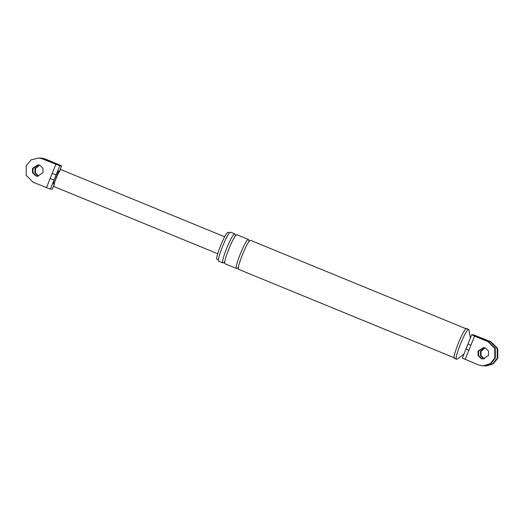 <?xml version="1.0" encoding="UTF-8"?>
<svg xmlns="http://www.w3.org/2000/svg" width="524" height="524" viewBox="0 0 524 524"><rect width="100%" height="100%" fill="white"/><g stroke="black" fill="none" stroke-linecap="round" stroke-linejoin="round"><path stroke-width="0.79" d="M54.444 184.278L53.396 183.852L54.031 179.987L50.363 189.112L33.038 182.201L26.259 175.435L26.2 165.8L31.139 159.859L38.973 157.999L42.424 158.864L59.749 165.774L61.642 165.879L45.418 159.027L41.966 158.169M38.593 175.999L35.514 172.927L35.488 168.545L39.536 165.106M35.599 175.835L32.514 172.763L32.488 168.381L38.049 164.818L39.863 165.224L42.948 168.302L42.975 172.684L37.414 176.247L35.599 175.835M46.459 187.703L50.127 178.579L54.031 179.987L56.081 174.898L52.171 173.49L55.839 164.366M39.523 158.032L42.975 158.89L56.395 164.398L58.288 164.503L44.867 158.995L41.416 158.137M50.363 189.112L52.256 189.216L54.038 184.795M39.261 165.021L34.931 168.518L34.964 172.894L38.042 175.972M59.749 165.774L56.081 174.898L58.564 171.132L59.657 171.571M54.162 186.629C52.197 186.996 59.395 169.088 60.987 169.652M37.964 176.274L36.149 175.868L33.071 172.789L33.038 168.414L38.324 164.837M485.84 366.04L493.222 363.892L497.8 358.187L497.741 348.552L490.962 341.786L473.637 334.875L471.744 334.771L474.548 336.12L470.88 345.244L468.076 343.895M470.88 345.244L468.829 350.333L466.026 348.984L468.037 343.98M484.464 358.888L481.052 355.685L481.025 351.309L485.073 347.864M490.962 341.786L490.412 341.759L497.191 348.519L497.25 358.154L492.671 363.866L485.29 366.014M490.412 341.759L476.991 336.251L475.098 336.146L488.512 341.655L495.298 348.414L495.357 358.049L490.772 363.761L483.397 365.909M476.761 336.827L476.991 336.251M483.587 358.73L480.501 355.658L480.475 351.276L484.68 347.798M474.548 336.12L487.962 341.622L494.748 348.381L494.807 358.023L490.222 363.728L482.84 365.876L478.582 364.959L462.358 358.108M483.868 347.595L478.582 351.172L478.609 355.554L481.694 358.626L482.656 358.927M217.25 259.393C214.119 259.983 225.595 231.444 228.123 232.342M218.94 261.26C215.58 261.895 227.907 231.228 230.626 232.191M454.649 358.442C451.184 359.091 463.871 327.533 466.674 328.522M481.143 358.593L478.058 355.521L478.032 351.139L483.593 347.576L485.407 347.988L488.486 351.06L488.512 355.442L482.958 359.006L481.143 358.593M224.901 262.694L224.246 262.269L223.132 262.983C219.772 263.611 232.099 232.944 234.817 233.914L235.44 235.407L236.082 235.446M225.228 263.841C221.868 264.469 234.195 233.809 236.92 234.772M238.859 269.434C235.499 270.063 247.826 239.396 250.544 240.365M238.531 268.281L237.876 267.862L236.763 268.576C233.403 269.205 245.73 238.538 248.448 239.507L249.07 240.994L249.706 241.033M463.95 354.06L457.295 359.071L456.627 359.281L454.531 358.416M456.745 359.3C453.28 359.949 465.967 328.391 468.77 329.386L470.395 338.026M50.127 178.579L52.171 173.49M59.422 171.394L61.642 165.879M42.424 158.864L42.975 158.89M44.867 158.995L45.418 159.027M54.293 183.655L56.016 177.865C57.627 174.034 58.826 171.931 59.612 171.558M468.829 350.333L465.161 359.457M487.962 341.622L488.512 341.655M223.971 262.314L224.324 262.275M61.688 165.866L59.54 171.21M38.429 157.96L38.979 157.986M52.302 189.21L54.005 184.979M40.872 158.091L41.422 158.124M217.715 253.727L54.096 186.609M61.053 169.665L224.665 236.782M471.698 334.784L467.29 345.65M466.674 347.176L462.312 358.121M483.128 365.896L482.578 365.863M485.021 366.001L485.571 366.027M218.488 259.924L217.146 259.373M228.228 232.361L229.564 232.911M223.028 262.956L218.829 261.24M230.737 232.217L234.929 233.94M235.807 235.486L235.178 235.25M249.431 241.079L248.802 240.837M466.786 328.548L468.882 329.413M454.708 357.997L238.748 269.408M250.655 240.392L466.609 328.974M248.559 239.527L237.025 234.798M225.124 263.821L236.652 268.55"/></g></svg>

